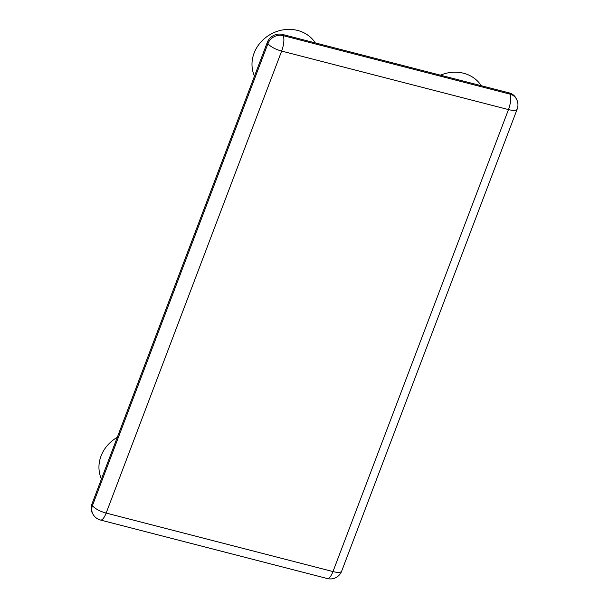 <?xml version="1.0" encoding="UTF-8"?>
<svg xmlns="http://www.w3.org/2000/svg" width="609" height="609" viewBox="0 0 609 609"><rect width="100%" height="100%" fill="white"/><g stroke="black" fill="none" stroke-linecap="round" stroke-linejoin="round"><path stroke-width="0.91" d="M327.36 578.55A12.073 3.905 104.5 0 0 332.978 571.577L106.149 513.075A12.073 3.707 -159.2 0 1 92.484 505.5A12.073 10.81 151.1 0 0 92.971 514.186L92.324 513.006A12.073 10.81 -28.9 0 1 91.837 504.321L267.328 42.325A12.073 10.81 -28.9 0 1 282.477 34.439L509.307 92.941A12.073 10.81 -28.9 0 1 515.8 97.851L516.447 99.031A12.073 10.81 151.1 0 0 509.954 94.121A12.073 3.905 104.5 0 1 508.477 109.582L281.647 51.08L106.149 513.075A12.073 3.905 104.5 0 1 100.538 520.048L327.36 578.55A12.073 12.073 0 0 0 341.672 571.143A12.073 3.707 20.8 0 1 332.978 571.577L508.477 109.582A12.073 3.707 -159.2 0 0 517.163 109.148L341.672 571.143M315.302 42.904A34.721 31.074 151.1 0 0 297.634 30.45A34.721 31.074 151.1 0 0 261.52 41.374A34.721 31.074 151.1 0 0 254.493 76.117M481.277 85.709A34.721 31.074 151.1 0 0 463.601 73.255A34.721 31.074 151.1 0 0 440.467 75.181M117.278 437.346A34.721 31.074 151.1 0 0 101.452 479.017M282.477 34.439L283.124 35.619L509.954 94.121L509.307 92.941M91.837 504.321L92.484 505.5L267.983 43.505A12.073 10.81 151.1 0 1 283.124 35.619A12.073 3.905 104.5 0 1 281.647 51.08A12.073 3.707 20.8 0 1 267.983 43.505L267.328 42.325M517.163 109.148A12.073 12.073 0 0 0 516.447 99.031M92.971 514.186A12.073 12.073 0 0 0 100.538 520.048"/></g></svg>
